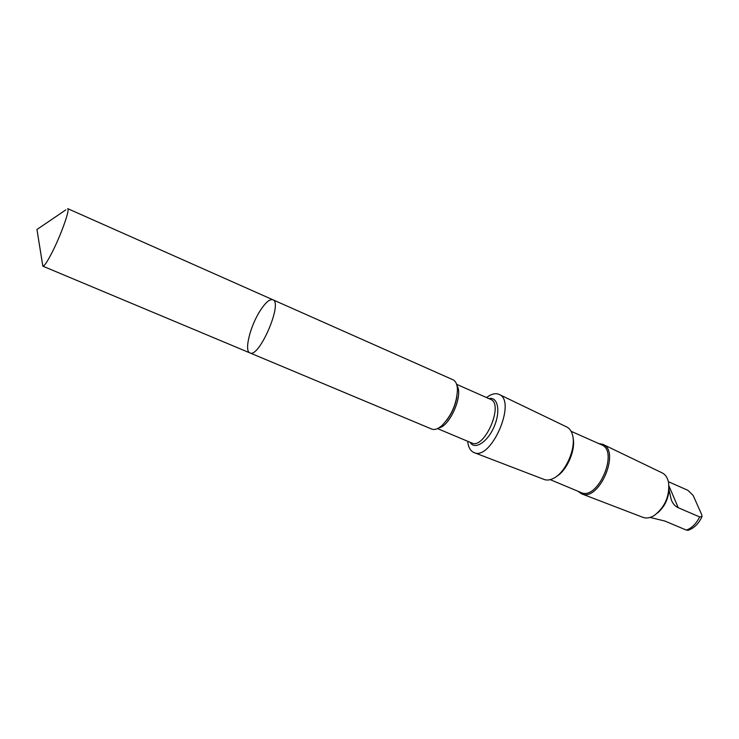 <?xml version="1.0" encoding="UTF-8"?>
<svg xmlns="http://www.w3.org/2000/svg" width="739" height="739" viewBox="0 0 739 739"><rect width="100%" height="100%" fill="white"/><g stroke="black" fill="none" stroke-linecap="round" stroke-linejoin="round"><path stroke-width="1.11" d="M272.848 299.757L452.961 379.754C455.704 381.056 457.21 384.317 457.459 389.508C456.831 403.522 451.64 415.567 441.876 425.636C437.922 429.017 434.523 430.163 431.687 429.054L249.911 352.909C259.019 358.563 283.213 302.5 272.848 299.757C269.624 298.87 265.31 302.657 259.906 311.119C250.078 326.481 244.036 351.145 249.911 352.909C259.019 358.563 283.213 302.5 272.848 299.757L67.674 208.629C70.362 208.694 61.134 234.799 52.063 252.47C47.296 261.754 44.229 266.317 42.853 266.169L42.502 263.98M65.845 209.876L36.95 229.496L42.844 266.114M668.971 486.105L669.054 489.809L671.132 499.259C672.536 503.398 674.91 506.215 678.254 507.721L699.676 516.949L701.995 516.543L701.81 514.889L693.164 495.472L687.889 490.308L668.407 481.708M486.558 397.564C491.324 393.905 495.499 392.852 499.084 394.404C517.106 400.843 491.038 461.256 473.995 452.554C470.401 451.012 468.304 447.252 467.695 441.275M499.084 394.404L566.758 426.966C569.316 428.214 571.155 430.615 572.272 434.172C576.873 447.113 565.704 472.988 553.141 478.521C549.779 480.147 546.777 480.461 544.116 479.454L473.995 452.554M573.048 437.978C575.94 449.774 567.007 470.484 556.439 476.479M571.071 431.28L601.528 444.813C619.291 451.067 597.694 501.134 580.956 492.507L550.213 479.639M598.572 443.502L602.895 444.351C620.899 451.169 598.867 502.243 581.556 493.809L577.963 491.25M602.895 444.351L662.098 472.849C665.386 474.475 667.529 477.643 668.546 482.364C669.811 496.008 665.045 507.056 654.246 515.499C650.126 517.993 646.348 518.612 642.902 517.337L581.556 493.809M669.054 489.809C668.204 499.398 664.343 507.139 657.488 513.042M701.865 516.838C698.734 523.628 694.17 528.117 688.175 530.297L686.365 530.103L664.989 521.087L650.071 517.429M456.914 396.667C455.372 405.36 451.972 413.249 446.698 420.325M457.007 385.749C463.501 394.875 449.922 426.348 438.827 427.89M456.6 384.298L490.576 399.346C504.257 403.919 484.461 449.792 471.75 442.984L437.497 428.592M488.959 398.626C497.883 396.344 500.866 411.309 494.095 426.745C487.509 442.264 474.577 450.356 470.115 442.291M699.676 516.949C696.23 523.748 691.796 528.126 686.365 530.103M678.254 507.721L668.961 485.902M249.911 352.909L42.844 266.169L36.95 229.496"/></g></svg>

